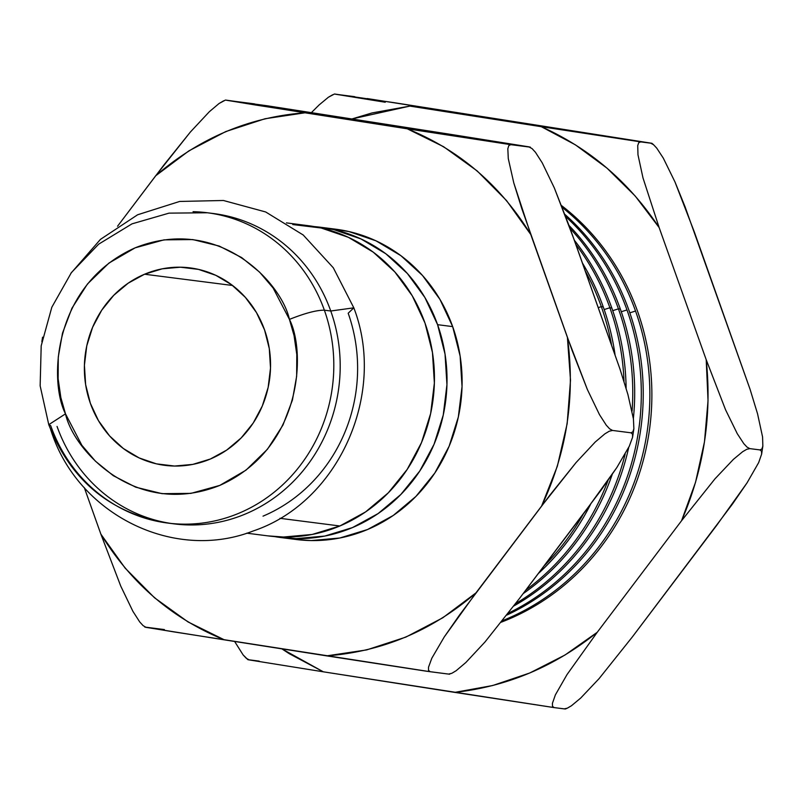 <?xml version="1.0" encoding="UTF-8"?>
<svg xmlns="http://www.w3.org/2000/svg" width="803" height="803" viewBox="0 0 803 803"><rect width="100%" height="100%" fill="white"/><g stroke="black" fill="none" stroke-linecap="round" stroke-linejoin="round"><path stroke-width="1.2" d="M144.56 274.224L232.579 285.487L144.56 274.224L128.209 283.168L113.745 295.313L101.72 310.199L92.616 327.263L86.774 345.832L84.415 365.194L85.63 384.617L90.378 403.347L98.468 420.672L109.599 435.919L123.331 448.496L139.15 457.931L156.434 463.853L174.532 466.041L192.74 464.405L210.366 459.015A99.532 92.987 97.3 0 1 164.826 465.349A99.532 92.987 97.3 0 1 84.957 379.478A99.532 92.987 97.3 0 1 144.56 274.224A99.532 92.987 97.3 0 1 190.1 267.891A99.532 92.987 97.3 0 1 269.969 353.762A99.532 92.987 97.3 0 1 210.366 459.015L226.717 450.071L241.181 437.926L253.206 423.04L262.31 405.977L268.152 387.407L270.511 368.045L269.296 348.622L264.548 329.892L256.458 312.568L245.327 297.321L231.595 284.744L215.776 275.309L198.492 269.386L180.394 267.198L162.186 268.834L144.56 274.224M210.577 213.217A156.404 146.116 97.3 0 1 330.756 311.002L324.372 310.189L330.756 311.002A156.404 146.116 -82.7 0 0 213.769 213.578L207.385 212.765A156.404 146.116 97.3 0 1 324.372 310.189A156.404 146.116 97.3 0 1 167.666 523.054A156.404 146.116 97.3 0 1 50.679 425.63L48.772 424.677L65.495 413.846C48.622 380.993 52.868 284.403 135.165 247.826C218.607 214.491 281.552 282.746 289.431 319.393C305.08 313.15 316.723 310.078 324.372 310.189A156.404 146.116 -82.7 0 0 193.041 211.691M267.6 535.842L283.549 537.026L312.166 534.457L339.86 525.985L279.966 518.316L339.86 525.985A156.404 146.116 -82.7 0 0 433.52 360.587A156.404 146.116 -82.7 0 0 308.011 225.653L286.43 222.883M70.835 273.361L100.475 239.354L137.644 214.762L179.651 201.453L223.425 200.489L265.663 211.962L303.203 234.988L333.295 267.77L353.822 307.83L330.756 311.002L353.822 307.83L348.181 313.24A156.404 146.116 97.3 0 1 263.033 516.148M320.598 227.259A156.404 146.116 97.3 0 0 314.294 226.597L333.777 229.608L360.938 238.923L385.791 253.738L407.382 273.512L424.867 297.461L437.585 324.683L452.671 326.61A156.404 146.116 -82.7 0 0 335.684 229.196L320.598 227.259A156.404 146.116 97.3 0 1 437.585 324.683A156.404 146.116 97.3 0 1 280.869 537.548A156.404 146.116 97.3 0 1 274.616 536.595L296.126 538.632L324.743 536.073L352.437 527.601L378.143 513.549L400.868 494.457L419.748 471.06L434.062 444.26L443.246 415.071L446.95 384.637L445.033 354.113L437.585 324.683L452.671 326.61L460.129 356.05L462.046 386.574L458.332 417.008L449.148 446.187L434.845 472.987L415.964 496.384L393.229 515.476L367.523 529.528L339.84 538L311.223 540.57L295.273 539.385M561.528 205.568A237.457 221.829 97.3 0 1 649.808 427.256A237.457 221.829 97.3 0 1 508.279 619.354A237.457 221.829 -82.7 0 0 649.808 427.256A237.457 221.829 -82.7 0 0 561.528 205.568M506.271 619.103L508.279 619.354L506.271 619.103A237.457 221.829 -82.7 0 0 635.534 311.032A237.457 221.829 97.3 0 1 506.271 619.103A237.457 221.829 97.3 0 1 502.397 620.689A237.457 221.829 -82.7 0 0 506.271 619.103M562.261 207.455A237.457 221.829 97.3 0 1 635.534 311.032A237.457 221.829 -82.7 0 0 562.261 207.455M629.843 312.839L635.534 311.032L629.843 312.839M564.921 214.411A237.457 221.829 97.3 0 1 506.763 615.098A237.457 221.829 -82.7 0 0 564.921 214.411M626.982 309.938A237.457 221.829 97.3 0 1 508.189 613.261A237.457 221.829 -82.7 0 0 626.982 309.938A237.457 221.829 -82.7 0 0 565.774 216.68A237.457 221.829 97.3 0 1 626.982 309.938L621.291 311.745L626.982 309.938M569.046 225.513A237.457 221.829 97.3 0 1 620.358 309.095A237.457 221.829 -82.7 0 0 569.046 225.513M618.43 308.844L620.358 309.095L618.43 308.844A237.457 221.829 -82.7 0 0 570.12 228.453A237.457 221.829 97.3 0 1 618.43 308.844L612.739 310.651L618.43 308.844A237.457 221.829 97.3 0 1 632.061 411.186A237.457 221.829 -82.7 0 0 618.43 308.844M611.806 308.001A237.457 221.829 97.3 0 1 626.119 388.361A237.457 221.829 -82.7 0 0 611.806 308.001A237.457 221.829 -82.7 0 0 574.376 240.298A237.457 221.829 97.3 0 1 611.806 308.001L609.879 307.75L611.806 308.001M612.237 474.402A237.457 221.829 97.3 0 1 523.114 593.658A237.457 221.829 -82.7 0 0 612.237 474.402M575.851 244.453A237.457 221.829 97.3 0 1 609.879 307.75A237.457 221.829 -82.7 0 0 575.851 244.453M604.177 309.556L609.879 307.75L604.177 309.556M582.536 263.223A237.457 221.829 97.3 0 1 603.254 306.907A237.457 221.829 -82.7 0 0 582.536 263.223M601.317 306.656L603.254 306.907L601.317 306.656A237.457 221.829 -82.7 0 0 585.397 271.253A237.457 221.829 97.3 0 1 601.317 306.656L598.335 307.599L601.317 306.656A237.457 221.829 97.3 0 1 611.474 344.487A237.457 221.829 -82.7 0 0 601.317 306.656M544.063 565.944A237.457 221.829 -82.7 0 0 583.4 513.91A237.457 221.829 97.3 0 1 544.063 565.944M538.311 573.553A237.457 221.829 -82.7 0 0 590.476 504.505A237.457 221.829 97.3 0 1 538.311 573.553M615.018 354.555A237.457 221.829 -82.7 0 0 603.254 306.907A237.457 221.829 97.3 0 1 615.018 354.555M525.794 590.115A237.457 221.829 -82.7 0 0 608.032 480.455A237.457 221.829 97.3 0 1 525.794 590.115M624.021 381.505A237.457 221.829 -82.7 0 0 609.879 307.75A237.457 221.829 97.3 0 1 624.021 381.505M515.596 603.595A237.457 221.829 -82.7 0 0 625.156 454.076A237.457 221.829 97.3 0 1 515.596 603.595M513.739 606.024A237.457 221.829 -82.7 0 0 628.719 447.422A237.457 221.829 97.3 0 1 513.739 606.024M633.376 418.504A237.457 221.829 -82.7 0 0 620.358 309.095A237.457 221.829 97.3 0 1 633.376 418.504M532.078 148.615L535.45 152.289L542.236 162.848L554.321 187.912L569.588 226.988L619.946 368.948L627.916 394.524L633.426 418.895L633.878 428.692L632.925 431.823L630.917 432.797L612.548 430.448L609.628 428.842L606.255 425.168L599.47 414.619L587.384 389.555L572.117 350.479L521.759 208.519L513.79 182.933L508.279 158.562L507.827 148.776L508.781 145.634L510.788 144.67L529.157 147.019L532.078 148.615L529.157 147.019L532.078 148.615L535.45 152.289L542.236 162.848L554.321 187.912L574.296 240.087L619.946 368.948L627.916 394.524L633.426 418.895L633.878 428.692L632.553 437.344L629.251 446.317L616.834 467.547L585.126 511.621L519.471 598.476L601.567 489.499L616.834 467.547L629.251 446.317L632.553 437.344L632.563 434.192L632.553 437.344M530.341 147.13L450.794 134.382L529.117 146.879L510.788 144.67L407.282 128.811C459.155 149.91 500.319 185.142 530.773 234.506L513.79 182.933L508.279 158.562L507.827 148.776L508.781 145.634L510.788 144.67L254.983 104.922L225.452 100.054L267.55 105.825L450.794 134.382L267.55 105.825M146.026 627.223L164.384 629.572L144.831 627.103L174.151 631.941L430.167 671.72L428.521 670.324L428.531 667.173L431.823 658.209L444.24 636.98L459.517 615.018L549.975 495.049L576.082 462.538L595.224 442.021L604.92 433.821L609.256 431.221L612.548 430.448L630.917 432.797L632.563 434.192L630.917 432.797L632.925 431.823L633.878 428.692M451.818 673.305L448.526 674.078L430.167 671.72L428.521 670.324L428.531 667.173L431.823 658.209L444.24 636.98L475.958 592.895C432.134 630.656 382.369 651.645 326.66 655.87L426.413 671.208L448.526 674.078L451.818 673.305L456.164 670.696L465.86 662.495L484.992 641.988L519.471 598.476L484.992 641.988L465.86 662.495L456.164 670.696L451.818 673.305L448.526 674.078L449.72 674.189M225.452 100.054L219.028 103.527L209.372 111.687L190.341 132.063L155.702 175.767C199.515 138.006 249.281 117.017 304.999 112.791L226.687 100.305L254.551 103.878M223.746 100.766L219.028 103.527L209.372 111.687L190.341 132.063L164.103 164.725L117.559 226.225L155.702 175.767L188.926 150.844L225.814 131.551L265.01 118.754L304.999 112.791L407.282 128.811L443.607 146.718L477.153 170.919L506.552 200.589L530.773 234.506L567.41 337.38C575.47 396.23 566.868 452.46 541.603 506.051L576.082 462.538L595.224 442.021L604.92 433.821L609.256 431.221L612.548 430.448L609.628 428.842L606.255 425.168L599.47 414.619L587.384 389.555L567.41 337.38L570.511 380.21L567.159 423.693L557.362 466.172L541.603 506.051L475.958 592.895L442.724 617.828L405.836 637.11L366.64 649.918L326.66 655.87L224.378 639.85C172.494 618.762 131.331 583.53 100.877 534.156L120.751 586.1L132.897 611.314L139.712 621.934L143.095 625.617L139.712 621.934L132.897 611.314L120.751 586.1L100.877 534.156L125.107 568.082L154.497 597.753L188.043 621.944L224.378 639.85L146.056 627.364L143.095 625.617M41.856 341.707L42.569 337.19M84.295 487.592L100.877 534.156L84.295 487.592M501.213 622.195A237.457 221.829 -82.7 0 0 508.279 619.354A237.457 221.829 97.3 0 1 501.213 622.195M328.106 228.433L348.863 231.535L376.035 240.85L400.888 255.675L422.468 275.439L439.954 299.399L452.671 326.61A156.404 146.116 -82.7 0 1 295.966 539.475L280.869 537.548M706.208 359.724C712.07 415.593 703.86 469.253 681.576 520.705L714.981 478.829L733.39 459.386L742.634 451.718L746.73 449.319L749.861 448.626L747.071 447.13L743.839 443.698L737.295 433.73L725.561 409.791L706.208 359.724L708.035 400.607L704.472 441.871L695.539 482.292L681.576 520.705L597.231 632.292C554.773 666.47 507.275 686.505 454.739 692.387L554.1 707.594L552.494 706.289L552.414 703.348L555.385 694.866L567.008 674.59L597.231 632.292L564.961 655.037L529.779 672.984L492.661 685.531L454.739 692.387L323.328 671.81L281.863 648.854L289.231 653.672L323.328 671.81L554.1 707.594L552.494 706.289L552.414 703.348L555.385 694.866L567.008 674.59L597.231 632.292L681.576 520.705L714.981 478.829L733.39 459.386L742.634 451.718L746.73 449.319L749.861 448.626L747.071 447.13L743.839 443.698L737.295 433.73L725.561 409.791L706.208 359.724L659.143 227.56L642.992 177.925L637.983 154.818L637.723 145.654L638.686 142.763L640.643 141.88L541.272 126.683C589.593 148.364 628.89 181.99 659.143 227.56L706.208 359.724M234.627 641.456L243.118 654.917L246.33 658.34L249.121 659.825L247.936 659.715L323.328 671.81L247.926 659.705L243.118 654.917L234.627 641.456M354.755 96.691L335.513 94.222L385.249 102.242L334.47 94.001L393.902 102.643L651.895 143.295L409.861 106.096L352.065 118.924L371.94 112.962L409.861 106.096L541.272 126.683L575.37 144.821L606.998 168.138L635.183 196.002L659.143 227.56L642.992 177.925L637.983 154.818L637.723 145.654L638.686 142.763L640.643 141.88L650.701 143.175L653.642 144.781L651.895 143.285L650.701 143.175L653.491 144.66L656.724 148.103L663.268 158.071L675.002 182L685.12 206.913L750.052 389.244L757.57 413.866L762.579 436.983L762.84 446.137L761.876 449.028L759.929 449.911L749.861 448.626L759.929 449.911L761.535 451.216L761.615 454.187L762.85 446.097L761.876 449.028L759.929 449.911L761.535 451.216L761.615 454.157L758.644 462.638L747.021 482.904L716.798 525.212L632.453 636.799L599.048 678.665L580.639 698.118L571.405 705.787L567.299 708.186L564.168 708.878L554.1 707.594L565.362 708.999L567.299 708.186L564.168 708.878L565.362 708.999M334.47 94.001L328.407 97.223L319.162 104.902L311.444 112.581M653.491 144.66L656.724 148.103L663.268 158.071L675.002 182L694.364 232.067L750.052 389.244L757.57 413.866L762.579 436.983L762.84 446.137M761.615 454.157L758.644 462.638L747.021 482.904L732.527 503.973L632.453 636.799L599.048 678.665L580.639 698.118L571.405 705.787L567.299 708.186M259.188 661.12L249.121 659.825L259.188 661.12M332.723 94.734L328.407 97.223L319.162 104.902L311.434 112.581M367.172 98.548L651.895 143.295M246.712 533.172L268.292 535.932A156.404 146.116 -82.7 0 0 339.86 525.985L365.556 511.933L388.291 492.841L407.171 469.444L421.475 442.644L430.659 413.465L434.373 383.031L432.456 352.507L424.998 323.067L412.29 295.855L394.795 271.896L373.214 252.132L348.361 237.307L321.19 228.002L292.754 224.559M353.822 307.83C386.926 393.691 338.675 502.327 253.367 530.913C174.03 562.2 78.493 514.693 51.422 431.853L50.78 430.006M182.01 524.128A156.404 146.116 -82.7 0 0 324.372 310.189C316.723 310.078 305.08 313.15 289.431 319.393C306.304 352.246 302.058 448.837 219.761 485.413C136.309 518.748 73.374 450.493 65.495 413.846L48.772 424.677C70.724 480.545 110.352 513.338 167.666 523.054L174.04 523.867A156.404 146.116 -82.7 0 0 330.756 311.002A156.404 146.116 97.3 0 1 245.608 513.92A156.404 146.116 97.3 0 1 57.053 426.443M289.431 319.393L294.059 335.584L296.799 354.545L296.648 376.226L292.412 400.115L282.957 425.068L267.479 449.218L246.019 470.136L219.761 485.413L190.903 493.383L162.096 493.664L135.707 487.18L113.273 475.677L95.356 461.123L81.816 445.223L65.495 413.846L60.867 397.656L58.127 378.695L58.278 357.014L62.504 333.125L71.969 308.171L87.447 284.021L108.907 263.103L135.165 247.826L164.023 239.856L192.83 239.575L219.219 246.059L241.653 257.562L259.57 272.117L273.11 288.016L289.431 319.393M207.385 212.765L169.042 213.136L131.983 223.856L98.709 244.142L71.417 272.568L51.834 307.218L41.194 345.822L40.15 385.841L48.772 424.677"/></g></svg>
